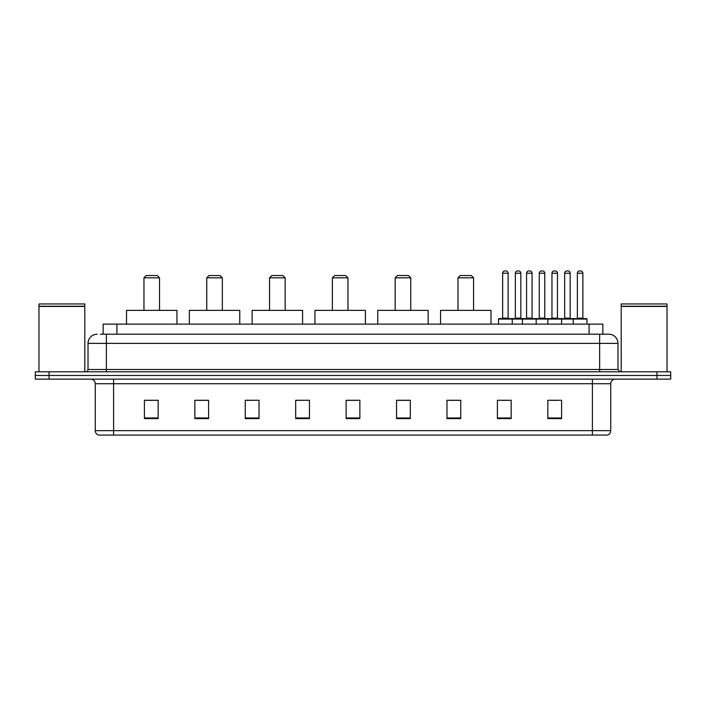 <?xml version="1.0" encoding="UTF-8"?>
<svg xmlns="http://www.w3.org/2000/svg" width="706" height="706" viewBox="0 0 706 706"><rect width="100%" height="100%" fill="white"/><g stroke="black" fill="none" stroke-linecap="round" stroke-linejoin="round"><path stroke-width="1.06" d="M100.402 334.203L106.359 334.203L100.402 334.203L103.155 334.203L103.155 324.116L602.845 324.116L602.845 334.203M97.19 334.203A9.169 9.169 0 0 0 88.021 343.372L88.021 369.503A2.294 2.294 0 0 1 85.726 371.797M617.979 343.372L106.359 343.372L106.359 334.203L608.81 334.203A9.169 9.169 0 0 1 617.979 343.372L617.979 369.503L620.274 371.797M49.049 371.797L35.3 371.797L35.3 375.46L49.049 375.46L35.3 375.46L35.3 379.131L49.049 379.131L49.049 375.46L656.951 375.46L49.049 375.46L49.049 371.797L656.951 371.797L656.951 375.46L670.7 375.46L656.951 375.46L656.951 379.131L49.049 379.131M670.7 371.797L670.7 375.46L670.7 371.797L656.951 371.797M608.669 334.203L605.598 334.203M607.204 435.064L98.796 435.064M98.566 435.064A4.58 4.58 0 0 1 95.266 430.66L113.604 430.66L113.604 435.064L592.396 435.064L592.396 430.66L610.734 430.66L610.734 383.72A4.58 4.58 0 0 1 615.323 379.131M95.266 430.66L95.266 383.72C94.992 380.931 93.466 379.404 90.677 379.131M561.588 418.605L561.588 400.267L547.838 400.267L547.838 418.605L561.588 418.605M511.162 418.605L511.162 400.267L497.412 400.267L497.412 418.605L511.162 418.605M460.736 418.605L460.736 400.267L446.977 400.267L446.977 418.605L460.736 418.605M410.31 418.605L410.31 400.267L396.551 400.267L396.551 418.605L410.31 418.605M158.162 418.605L158.162 400.267L144.412 400.267L144.412 418.605L158.162 418.605M208.588 418.605L208.588 400.267L194.838 400.267L194.838 418.605L208.588 418.605M259.023 418.605L259.023 400.267L245.264 400.267L245.264 418.605L259.023 418.605M309.449 418.605L309.449 400.267L295.69 400.267L295.69 418.605L309.449 418.605M359.875 418.605L359.875 400.267L346.125 400.267L346.125 418.605L359.875 418.605M670.7 379.131L670.7 375.46L670.7 379.131L656.951 379.131M592.396 435.064L607.072 435.064M449.272 400.355L460.736 400.355M501.948 400.355L508.823 400.355M551.28 400.355L558.155 400.355M309.449 400.267L295.69 400.355L309.449 400.267M259.023 400.267L245.264 400.355L259.023 400.267M198.051 400.355L208.588 400.355M346.125 400.355L356.671 400.355M158.162 400.355L144.412 400.355M410.31 400.355L396.551 400.355M38.971 306.466L84.808 306.466L38.971 306.466L38.971 371.797M84.808 306.466L84.808 371.797M84.579 306.236L39.201 306.236M84.808 306.007L84.808 303.951L38.971 303.951L38.971 306.007M143.953 277.82L159.538 277.82L157.244 275.525L146.239 275.525L143.953 277.82L143.953 310.366M159.538 277.82L159.538 310.366M176.959 324.116L176.959 310.366L126.533 310.366L126.533 324.116M206.761 277.82L222.346 277.82L220.051 275.525L209.047 275.525L206.761 277.82L206.761 310.366M222.346 277.82L222.346 310.366M239.766 324.116L239.766 310.366L189.34 310.366L189.34 324.116M269.56 277.82L285.153 277.82L282.859 275.525L271.854 275.525L269.56 277.82L269.56 310.366M285.153 277.82L285.153 310.366M302.574 324.116L302.574 310.366L252.139 310.366L252.139 324.116M332.367 277.82L347.961 277.82L345.666 275.525L334.662 275.525L332.367 277.82L332.367 310.366M347.961 277.82L347.961 310.366M365.381 324.116L365.381 310.366L314.947 310.366L314.947 324.116M395.175 277.82L410.76 277.82L408.474 275.525L397.469 275.525L395.175 277.82L395.175 310.366M410.76 277.82L410.76 310.366M428.18 324.116L428.18 310.366L377.754 310.366L377.754 324.116M457.982 277.82L473.567 277.82L471.281 275.525L460.277 275.525L457.982 277.82L457.982 310.366M473.567 277.82L473.567 310.366M490.988 324.116L490.988 310.366L440.562 310.366L440.562 324.116M621.192 306.466L667.029 306.466L621.192 306.466L621.192 371.797M667.029 306.466L667.029 371.797M666.799 306.236L621.421 306.236M667.029 306.007L667.029 303.951L621.192 303.951L621.192 306.007M573.237 324.116L573.237 319.077A0.459 0.459 0 0 1 573.696 318.618L586.527 318.618A0.459 0.459 0 0 1 586.986 319.077L498.507 319.077A0.459 0.459 0 0 1 498.965 318.618L511.806 318.618A0.459 0.459 0 0 1 512.265 319.077L512.265 324.116M508.135 273.231L502.637 273.231A2.294 2.294 0 0 1 504.931 270.936L505.84 270.936A2.294 2.294 0 0 1 508.135 273.231L508.135 318.159A0.459 0.459 0 0 0 508.594 318.618M502.637 273.231L502.637 318.159A0.459 0.459 0 0 1 502.178 318.618M498.507 319.077L498.507 324.116M522.44 324.116L522.44 319.077A0.459 0.459 0 0 1 522.899 318.618L535.73 318.618A0.459 0.459 0 0 1 536.189 319.077L536.189 324.116M532.068 273.231L526.57 273.231A2.294 2.294 0 0 1 528.856 270.936L529.774 270.936A2.294 2.294 0 0 1 532.068 273.231L532.068 318.159A0.459 0.459 0 0 0 532.527 318.618M526.57 273.231L526.57 318.159A0.459 0.459 0 0 1 526.111 318.618M547.838 324.116L547.838 319.077A0.459 0.459 0 0 1 548.297 318.618L561.129 318.618A0.459 0.459 0 0 1 561.588 319.077L561.588 324.116M557.466 273.231L551.96 273.231A2.294 2.294 0 0 1 554.254 270.936L555.172 270.936A2.294 2.294 0 0 1 557.466 273.231L557.466 318.159A0.459 0.459 0 0 0 557.925 318.618M551.96 273.231L551.96 318.159A0.459 0.459 0 0 1 551.51 318.618M582.865 273.231L577.358 273.231A2.294 2.294 0 0 1 579.652 270.936L580.57 270.936A2.294 2.294 0 0 1 582.865 273.231L582.865 318.159A0.459 0.459 0 0 0 583.324 318.618M577.358 273.231L577.358 318.159A0.459 0.459 0 0 1 576.899 318.618M586.986 319.077L586.986 324.116M511.665 318.618L524.505 318.618M515.336 273.231A2.294 2.294 0 0 1 517.63 270.936L518.539 270.936A2.294 2.294 0 0 1 520.834 273.231L515.336 273.231L515.336 318.159A0.459 0.459 0 0 1 514.877 318.618M520.834 273.231L520.834 318.159A0.459 0.459 0 0 0 521.293 318.618M548.43 318.618L535.598 318.618M539.26 273.231A2.294 2.294 0 0 1 541.555 270.936L542.473 270.936A2.294 2.294 0 0 1 544.767 273.231L539.26 273.231L539.26 318.159A0.459 0.459 0 0 1 538.81 318.618M544.767 273.231L544.767 318.159A0.459 0.459 0 0 0 545.226 318.618M573.828 318.618L560.996 318.618M564.659 273.231A2.294 2.294 0 0 1 566.953 270.936L567.871 270.936A2.294 2.294 0 0 1 570.166 273.231L564.659 273.231L564.659 318.159A0.459 0.459 0 0 1 564.2 318.618M570.166 273.231L570.166 318.159A0.459 0.459 0 0 0 570.625 318.618M116.914 334.203L116.914 324.116M589.086 334.203L589.086 324.116M106.359 371.797L106.359 343.372L88.021 343.372M88.021 369.503L617.979 369.503M599.641 334.203L599.641 371.797M592.396 379.131L592.396 383.72L95.266 383.72M610.734 383.72L592.396 383.72L592.396 430.66L113.604 430.66L113.604 379.131M359.875 417.97L346.125 417.97M309.449 417.97L295.69 417.97M259.023 417.97L245.264 417.97M208.588 417.97L194.838 417.97M158.162 417.97L144.412 417.97M410.31 417.97L396.551 417.97M460.736 417.97L446.977 417.97M511.162 417.97L497.412 417.97M561.588 417.97L547.838 417.97M502.637 318.159L508.135 318.159M526.57 318.159L532.068 318.159M551.96 318.159L557.466 318.159M577.358 318.159L582.865 318.159M515.336 318.159L520.834 318.159M539.26 318.159L544.767 318.159M564.659 318.159L570.166 318.159M607.434 435.064C609.507 434.322 610.611 432.857 610.734 430.66"/></g></svg>
